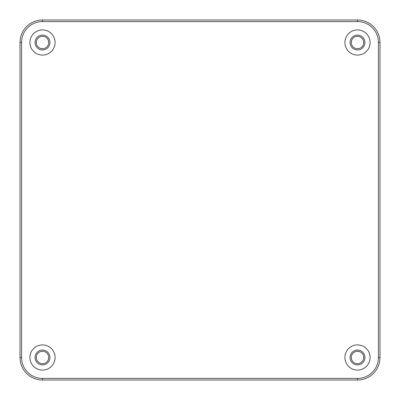 <?xml version="1.0" encoding="UTF-8"?>
<svg xmlns="http://www.w3.org/2000/svg" width="400" height="400" viewBox="0 0 400 400"><rect width="100%" height="100%" fill="white"/><g stroke="black" fill="none" stroke-linecap="round" stroke-linejoin="round"><path stroke-width="0.6" d="M21.575 357.5L20 357.5L20 42.5L20 357.5A22.5 22.5 0 0 0 42.5 380L357.5 380L42.5 380L42.5 378.425L357.5 378.425A20.925 20.925 0 0 0 378.425 357.5L378.425 42.5A20.925 20.925 0 0 0 357.5 21.575L42.5 21.575A20.925 20.925 0 0 0 21.575 42.5L21.575 357.5A20.925 20.925 0 0 0 42.5 378.425M42.5 21.575L42.5 20L357.5 20L42.5 20A22.5 22.5 0 0 0 20 42.5L21.575 42.5M378.425 42.5L380 42.5L380 357.5L380 42.5A22.5 22.5 0 0 0 357.5 20L357.5 21.575M36.31 357.5A6.19 6.19 0 0 1 42.5 351.31A6.19 6.19 0 0 1 48.69 357.5A6.19 6.19 0 0 1 42.5 363.69A6.19 6.19 0 0 1 36.31 357.5M363.69 42.5A6.19 6.19 0 0 1 357.5 48.69A6.19 6.19 0 0 1 351.31 42.5A6.19 6.19 0 0 1 357.5 36.31A6.19 6.19 0 0 1 363.69 42.5M363.69 357.5A6.19 6.19 0 0 0 357.5 351.31A6.19 6.19 0 0 0 351.31 357.5A6.19 6.19 0 0 0 357.5 363.69A6.19 6.19 0 0 0 363.69 357.5M36.31 42.5A6.19 6.19 0 0 0 42.5 48.69A6.19 6.19 0 0 0 48.69 42.5A6.19 6.19 0 0 0 42.5 36.31A6.19 6.19 0 0 0 36.31 42.5M350.075 42.5A7.425 7.425 0 0 0 357.5 49.925A7.425 7.425 0 0 0 364.925 42.5A7.425 7.425 0 0 0 357.5 35.075A7.425 7.425 0 0 0 350.075 42.5M344.9 42.5A12.6 12.6 0 0 0 357.5 55.1A12.6 12.6 0 0 0 370.1 42.5A12.6 12.6 0 0 0 357.5 29.9A12.6 12.6 0 0 0 344.9 42.5M344.9 357.5A12.6 12.6 0 0 1 357.5 344.9A12.6 12.6 0 0 1 370.1 357.5A12.6 12.6 0 0 1 357.5 370.1A12.6 12.6 0 0 1 344.9 357.5M55.1 42.5A12.6 12.6 0 0 1 42.5 55.1A12.6 12.6 0 0 1 29.9 42.5A12.6 12.6 0 0 1 42.5 29.9A12.6 12.6 0 0 1 55.1 42.5M55.1 357.5A12.6 12.6 0 0 0 42.5 344.9A12.6 12.6 0 0 0 29.9 357.5A12.6 12.6 0 0 0 42.5 370.1A12.6 12.6 0 0 0 55.1 357.5M350.075 357.5A7.425 7.425 0 0 0 357.5 364.925A7.425 7.425 0 0 0 364.925 357.5A7.425 7.425 0 0 0 357.5 350.075A7.425 7.425 0 0 0 350.075 357.5M49.925 42.5A7.425 7.425 0 0 0 42.5 35.075A7.425 7.425 0 0 0 35.075 42.5A7.425 7.425 0 0 0 42.5 49.925A7.425 7.425 0 0 0 49.925 42.5M49.925 357.5A7.425 7.425 0 0 1 42.5 364.925A7.425 7.425 0 0 1 35.075 357.5A7.425 7.425 0 0 1 42.5 350.075A7.425 7.425 0 0 1 49.925 357.5M357.5 378.425L357.5 380A22.5 22.5 0 0 0 380 357.5L378.425 357.5"/></g></svg>
